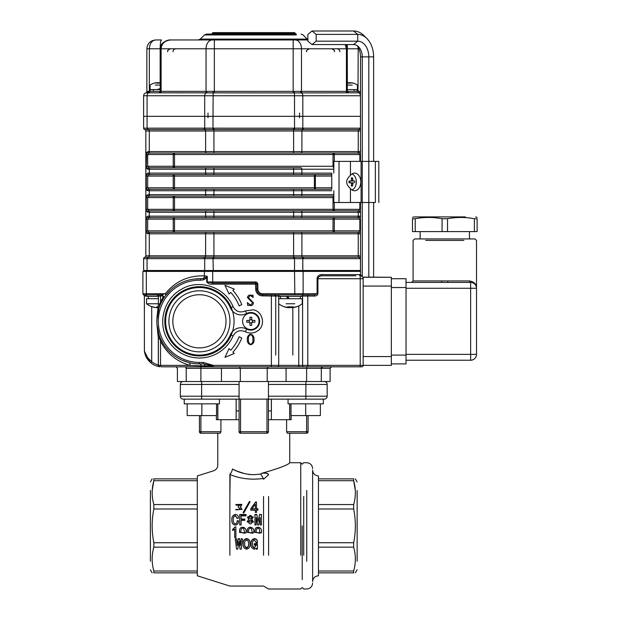 <?xml version="1.0" encoding="UTF-8"?>
<svg xmlns="http://www.w3.org/2000/svg" width="620" height="620" viewBox="0 0 620 620"><rect width="100%" height="100%" fill="white"/><g stroke="black" fill="none" stroke-linecap="round" stroke-linejoin="round"><path stroke-width="0.93" d="M292.818 355.082L292.818 307.644M275.729 355.082L275.729 294.88M321.199 274.621A1.178 0.829 -90 0 0 322.036 275.792C319.517 275.993 318.145 276.969 317.921 278.729L317.921 293.71C317.711 295.12 316.603 295.911 314.596 296.058L307.791 296.058L307.791 294.88L314.596 294.88L317.091 293.71L317.091 278.729C317.355 276.249 318.719 274.877 321.199 274.621L359.391 274.621L361.181 275.032L359.391 274.621A1.178 0.829 -90 0 0 360.22 275.792A2.937 2.937 0 0 1 363.157 278.729L363.157 365.366A1.465 1.465 0 0 1 361.685 366.831L360.22 366.831L361.685 366.831A1.465 1.465 0 0 0 363.157 365.366A1.465 1.465 0 0 1 361.685 366.831A1.465 1.465 0 0 0 363.157 365.366L391.352 365.366L391.352 355.082L406.03 355.082L406.03 363.894L391.352 363.894M279.155 294.88L314.596 294.88L314.596 296.058M158.875 308.334L160.061 305.094A2.937 1.387 -157.6 0 0 159.735 303.971L158.387 303.971L159.735 303.971L163.331 296.515L161.921 295.887A1.178 0.829 90 0 0 161.401 294.795L165.315 293.71C175.39 281.286 188.418 275.35 204.399 275.885L207.266 276.257L207.266 281.961L212.706 283.046L255.525 283.046A1.263 1.263 0 0 1 256.781 284.309L256.781 289.005A5.789 5.789 0 0 0 262.57 294.795L279.899 294.88A1.178 1.178 0 0 0 278.721 296.058L278.721 365.366A1.465 1.465 0 0 1 277.256 366.831L161.572 366.831A1.465 1.039 90 0 1 160.534 365.366L190.038 365.366A2.937 2.046 104.6 0 0 188.705 362.522L182.117 360.22M262.57 295.887L262.57 293.71L294.818 293.71L294.818 294.88L275.156 294.88A1.178 0.519 -90 0 0 274.637 296.058L262.57 295.887A6.874 6.874 0 0 1 255.696 289.005L255.525 284.138L212.706 284.138C210.095 284.526 208.103 283.805 206.724 281.961L206.724 277.853L203.647 279.783L200.624 280.217A41.114 41.114 0 0 0 158.317 320.718A41.114 41.114 0 0 0 199.431 362.429L203.182 362.429L213.311 365.366L213.311 365.854L203.182 363.894L203.182 362.429M206.034 277.264L207.266 276.257L206.724 277.853L206.034 277.264L203.205 278.481L203.647 279.783M161.921 295.887L158.774 296.058A1.178 1.116 90 0 0 157.658 294.88L144.073 294.88A1.178 1.178 0 0 1 142.894 293.71L142.894 271.389L204.399 271.389L204.399 275.885A2.937 2.077 -86.4 0 1 203.205 278.481L200.663 278.744L200.624 280.217M322.772 366.831A1.465 1.465 0 0 0 321.602 367.42L321.602 367.443A1.465 1.465 0 0 1 322.772 366.831A1.465 1.465 0 0 0 321.307 368.303L322.772 366.831A1.465 1.465 0 0 0 321.307 368.303L200.896 368.303L200.896 366.831L213.311 366.831L213.311 365.854L205.065 365.854A2.937 2.077 90 0 0 203.112 363.894L199.431 363.894A42.586 42.586 0 0 1 156.852 320.695A42.586 42.586 0 0 1 200.663 278.744L194.37 279.031M206.049 366.831A1.465 1.039 90 0 1 205.065 365.854L201.392 365.854A2.937 2.077 90 0 0 199.431 363.894L199.431 362.429M201.392 365.854L190.038 365.366C176.684 361.584 166.85 353.516 160.534 341.147A2.937 1.17 154.2 0 0 161.107 339.869L163.277 343.813M189.891 362.816L190.588 362.971M191.812 363.212L192.2 363.281M192.704 363.359L193.099 363.421M195.501 363.715L199.431 363.894M165.912 347.58L168.834 350.935M168.919 351.021L170.608 352.656M172.414 354.229L174.174 355.601M176.065 356.911L176.483 357.182M178.072 358.151L179.126 358.74M180.203 359.305L181.141 359.771M160.534 365.366L158.387 365.366L160.534 365.366L160.534 341.147L159.735 338.652A2.937 1.387 157.6 0 0 160.061 337.536L158.542 333.211M156.953 324.345L159.735 338.652L158.387 338.652L159.735 338.652M156.914 323.725L156.976 324.647M157.178 326.632L157.844 330.491M146.568 296.058L145.126 296.058A1.178 1.054 90 0 0 144.073 294.88L143.631 294.795L144.073 294.88A1.178 1.178 0 0 1 142.894 293.71L165.315 293.71A2.937 1.519 -142.7 0 1 165.571 295.484L170.539 290.028M193.083 279.202L191.882 279.403M191.317 279.512L190.774 279.62M190.115 279.76L189.464 279.915M187 280.581L185.853 280.953M184.597 281.395L183.388 281.868M182.218 282.363L181.094 282.875M179.885 283.479L178.715 284.107M177.212 284.983L176.483 285.44M174.398 286.858L172.469 288.346M161.401 294.795L163.556 296.174L163.517 298.437L161.107 302.754A2.937 1.17 -154.2 0 0 160.534 301.475L160.534 295.887A1.178 0.829 90 0 0 160.014 294.795L161.401 294.795M164.354 297.174L163.703 298.135M163.517 298.437L163.331 296.515A1.178 0.496 152.4 0 0 163.556 296.174M158.828 308.473L158.55 309.396M157.844 312.139L157.178 315.999M156.976 317.983L156.868 322.64M159.735 303.971L156.868 319.982M322.036 275.792L355.81 275.792M147.847 257.246A1.465 1.039 88.5 0 0 147.072 258.672L143.631 258.672A1.465 1.465 0 0 1 144.731 257.246L148.498 257.246A1.465 1.039 90 0 0 147.715 258.664A50.778 35.906 -90 0 0 147.072 258.672L147.072 270.506L147.808 270.506L147.808 271.389L146.335 271.389L146.335 293.71A1.178 0.829 90 0 0 147.165 294.88L160.014 294.795M145.126 296.058L144.367 295.887A1.178 1.178 0 0 0 143.631 294.795L143.801 294.88M142.894 293.71A1.178 1.178 0 0 0 144.073 294.88L146.568 294.88L146.568 296.352L158.387 296.352M213.311 365.366L360.22 365.366L360.22 366.831L274.978 366.831M204.399 271.389L360.507 271.389L359.716 271.389L359.716 270.506L360.453 270.506L360.453 258.672A50.778 35.906 90 0 0 359.801 258.664L303.467 258.664A50.778 35.906 90 0 0 302.816 258.672L294.515 258.672A50.778 50.778 0 0 0 293.601 258.664L213.923 258.664A50.778 50.778 0 0 0 213.009 258.672L204.701 258.672A50.778 35.906 -90 0 0 204.058 258.664L147.715 258.664M151.706 355.082L151.706 306.621L151.706 361.669L150.776 362.801C146.467 358.933 144.328 354.4 144.367 349.215C144.398 354.113 146.847 358.267 151.706 361.669L147.041 357.244M146.134 355.818L145.661 354.904M144.351 295.724L144.367 295.887A1.178 1.178 0 0 0 143.631 294.795L144.367 295.887L144.398 350.269M144.499 351.401L149.707 361.847M150.776 362.801A17.623 17.623 0 0 0 157.984 366.374A17.623 17.623 0 0 1 150.776 362.801M151.706 361.669A16.151 16.151 0 0 0 158.317 364.94L157.984 366.374L159.851 366.831L158.387 365.366L158.387 338.652L157.007 324.988M171.531 366.831L167.663 366.831M298.778 305.9L298.778 365.366A1.465 1.039 90 0 0 299.817 366.831L306.621 366.831L306.621 381.517L240.304 381.517L240.304 368.303L239.374 366.831M267.22 381.517L267.22 368.303L268.15 366.831M185.923 367.42L185.923 367.428A1.465 1.465 0 0 0 184.744 366.831A1.465 1.465 0 0 1 186.217 368.303L185.923 368.303M321.602 368.303L330.119 368.303L321.307 368.303L321.307 381.517L330.119 381.517L321.602 381.517M175.933 366.831L177.405 368.303L177.405 381.517L186.217 381.517L186.217 368.303L200.896 368.303L200.896 381.517L240.304 381.517M177.405 381.517L185.923 381.517M234.05 321.315A34.619 34.619 0 0 1 182.117 351.292A34.619 34.619 0 0 1 182.117 291.33A34.619 34.619 0 0 1 234.05 321.315M250.674 344.774C253.123 344.022 254.239 342.248 254.029 339.466C254.2 336.699 253.084 334.947 250.674 334.211C248.24 334.94 247.124 336.691 247.318 339.466C247.14 342.217 248.263 343.992 250.674 344.774M248.465 339.435C248.155 337.148 248.891 335.552 250.674 334.637C252.479 335.513 253.216 337.11 252.89 339.435C253.247 341.791 252.511 343.426 250.674 344.348C248.876 343.387 248.14 341.752 248.465 339.435M247.465 297.577L252.603 302.824L250.558 305.172L247.318 302.583L247.822 305.606L248.597 305.172L250.519 305.606C252.309 305.528 253.286 304.606 253.456 302.824L248.318 297.453L250.302 295.469L253.177 297.492L252.96 295.043L252.348 295.469L250.395 295.043C248.705 295.081 247.729 295.926 247.465 297.577M241.777 338.016A45.524 45.524 0 0 1 232.88 352.183L234.275 353.47L224.967 357.337L229.051 348.649L230.725 350.192A42.586 42.586 0 0 0 239.126 336.722L241.777 338.016M232.88 290.439A45.524 45.524 0 0 1 241.777 304.606L239.126 305.908A42.586 42.586 0 0 0 230.725 292.431L229.051 293.981L224.967 285.293L234.275 289.153L232.88 290.439M230.4 334.777L230.4 334.777A11.749 11.749 0 0 1 246.69 329.088A8.812 8.812 0 0 0 259.633 321.315A8.812 8.812 0 0 0 246.69 313.534A11.749 11.749 0 0 1 230.4 307.846L233.097 306.675L230.4 307.846A33.774 33.774 0 0 0 178.715 294.639A33.774 33.774 0 0 0 178.715 347.983A33.774 33.774 0 0 0 230.4 334.777L233.097 335.955L230.4 334.777M144.367 271.389L144.367 270.506M302.289 294.88A1.178 0.829 -90 0 0 303.126 293.71L294.818 293.71L294.515 270.506L143.631 270.506L143.631 258.664A1.465 1.465 0 0 1 144.731 257.246A1.465 1.465 0 0 0 145.832 255.82L149.273 255.82A1.465 1.039 -90 0 1 148.498 257.246L212.986 257.246L213.311 271.389L212.706 271.389L212.706 281.961L255.525 281.961L255.525 284.138M147.808 271.389L205.011 271.389L205.011 270.506L147.808 270.506M359.716 270.506L302.513 270.506L302.513 271.389L359.716 271.389M147.715 128.162A1.465 1.039 90 0 0 148.498 129.588L144.747 129.58A1.465 1.465 0 0 1 143.631 128.162L147.072 128.154A50.778 35.906 -90 0 0 147.715 128.162L204.058 128.162A50.778 35.906 -90 0 0 204.701 128.154L213.009 128.154A50.778 50.778 0 0 0 213.923 128.162L293.601 128.162A50.778 50.778 0 0 0 294.515 128.154L302.816 128.154A50.778 35.906 90 0 0 303.467 128.162L359.801 128.162A50.778 35.906 90 0 0 360.453 128.154L360.507 128.154M360.507 129.572L148.498 129.588A1.465 1.039 -90 0 1 149.273 131.006L145.832 131.006A1.465 1.465 0 0 0 144.731 129.588L144.731 129.588A1.465 1.465 0 0 1 145.832 131.006L145.832 255.82M143.631 128.162A1.465 1.465 0 0 0 144.731 129.588A1.465 1.465 0 0 1 143.631 128.154L143.631 116.328L360.507 116.328L360.453 95.767L302.816 95.767A2.937 2.077 -90 0 0 301.266 92.923L158.774 92.83C160.076 92.163 160.565 91.667 160.247 91.365L347.278 91.365A1.465 1.465 -90 0 0 348.742 92.83L301.266 92.923A1.465 0.93 -88.1 0 1 300.599 91.504M360.507 258.672L360.453 258.672A1.465 1.039 91.5 0 0 359.678 257.246L360.507 257.261M212.986 257.246L359.678 257.246M144.747 257.246A1.465 1.465 180 0 0 143.631 258.672L143.825 258.703M146.661 168.524L147.792 169.214A1.465 1.225 -90 0 1 149.017 167.749L147.676 166.276L149.017 167.749L173.228 167.749L173.228 154.535L146.258 154.535L147.792 151.598L359.732 151.598A1.465 1.225 90 0 1 358.507 153.062L359.848 154.535L358.507 153.062L150.311 153.062A1.465 1.039 -90 0 1 149.273 151.598L149.273 131.006L213.923 131.006L213.923 153.062L173.228 153.062L173.228 154.535L174.507 154.535A1.465 1.279 90 0 0 173.228 153.062M146.661 152.287L146.258 166.276L333.017 166.276L333.017 154.535A1.465 1.279 90 0 1 334.296 153.062L334.296 161.378M154.496 153.062L149.017 153.062A1.465 1.225 -90 0 1 147.792 151.598M146.661 190.046L147.792 190.743L146.258 187.806L146.258 176.057L147.792 173.119A1.465 1.225 90 0 0 149.017 174.592L150.311 174.592L149.017 174.592L147.676 176.057L147.676 187.806L149.017 189.278L147.676 187.806L173.228 187.806L173.228 189.278L331.754 189.278L331.754 173.119L301.909 173.119A1.465 1.039 90 0 1 300.871 174.592L150.311 174.592A1.465 1.039 90 0 1 149.273 173.119L205.615 173.119A1.465 1.039 90 0 0 206.654 174.592M146.661 173.817L146.258 176.057L174.507 176.057L174.507 187.806A1.465 1.279 -90 0 1 173.228 189.278M149.017 189.278L150.311 189.278L149.017 189.278A1.465 1.225 90 0 0 147.792 190.743L149.273 190.743L149.273 194.649L333.831 194.649M154.496 174.592L149.017 174.592M353.02 210.8L149.017 210.8L147.676 209.335L149.017 210.8L150.311 210.8L149.017 210.8A1.465 1.225 -90 0 0 147.792 212.272L146.258 209.335L146.258 197.586L147.792 194.649L149.273 194.649A1.465 1.039 -90 0 0 150.311 196.114L206.654 196.114A1.465 1.039 -90 0 1 205.615 194.649L205.615 190.743L149.273 190.743A1.465 1.039 90 0 1 150.311 189.278L213.923 189.278L213.923 190.743L205.615 190.743A1.465 1.039 90 0 1 206.654 189.278M154.496 196.114L149.017 196.114A1.465 1.225 -90 0 1 147.792 194.649M146.661 195.347L146.258 197.586L147.676 197.586L147.676 209.335L173.228 209.335L173.228 197.586L147.676 197.586L149.017 196.114M146.661 211.575L149.273 212.272A1.465 1.039 -90 0 1 150.311 210.8L357.205 210.8A1.465 1.039 -90 0 1 358.244 212.272L301.909 212.272A1.465 1.039 -90 0 0 300.871 210.8M360.507 216.419L359.732 216.179L360.507 216.419M358.507 217.643L359.848 219.116L358.507 217.643L150.311 217.643A1.465 1.039 -90 0 1 149.273 216.179L359.732 216.179A1.465 1.225 90 0 1 358.507 217.643M353.02 232.329L333.056 232.329M154.496 217.643L149.017 217.643A1.465 1.225 -90 0 1 147.792 216.179L149.273 216.179L149.273 212.272L205.615 212.272A1.465 1.039 -90 0 1 206.654 210.8M146.661 233.104L149.273 233.794L149.273 255.82L301.909 255.82L301.909 233.794L149.273 233.794A1.465 1.039 -90 0 1 150.311 232.329L154.496 232.329L149.017 232.329L147.676 230.857L149.017 232.329L357.205 232.329A1.465 1.039 -90 0 1 358.244 233.794L301.909 233.794A1.465 1.039 -90 0 0 300.871 232.329M146.661 216.868L146.258 219.116L147.792 216.179M333.831 169.214L147.792 169.214L146.258 166.276M149.017 153.062L147.676 154.535L147.676 166.276M147.792 173.119L149.273 173.119L149.273 169.214A1.465 1.039 -90 0 1 150.311 167.749L300.871 167.749A1.465 1.039 -90 0 1 301.909 169.214L301.909 173.119L293.601 173.119L293.601 174.592M360.507 131.006L358.244 131.006L358.244 151.598A1.465 1.039 -90 0 1 357.205 153.062L293.601 153.062L293.601 131.006L213.923 131.006L213.923 128.162M331.754 174.592L300.871 174.592M334.296 202.492L334.296 210.8A1.465 1.279 90 0 1 333.017 209.335L333.017 197.586L173.228 197.586L173.228 196.114L333.831 196.114L206.654 196.114M360.507 212.024L359.732 212.272A1.465 1.225 90 0 0 358.507 210.8L359.848 209.335L359.848 202.492M146.258 230.857L147.792 233.794A1.465 1.225 -90 0 1 149.017 232.329L173.228 232.329L173.228 219.116L146.258 219.116L146.258 230.857L333.017 230.857L333.017 219.116A1.465 1.279 90 0 1 334.296 217.643L334.296 230.857L333.017 230.857A1.465 1.279 90 0 0 334.296 232.329L173.228 232.329A1.465 1.279 90 0 0 174.507 230.857L174.507 219.116A1.465 1.279 90 0 0 173.228 217.643L173.228 219.116L360.507 219.116M149.017 217.643L147.676 219.116L147.676 230.857M359.732 212.272L358.244 212.272L358.244 216.179A1.465 1.039 -90 0 1 357.205 217.643L213.923 217.643L213.923 210.8M360.507 233.554L359.732 233.794A1.465 1.225 90 0 0 358.507 232.329L359.848 230.857L359.848 219.116M174.468 232.329L173.228 232.329M206.654 167.749A1.465 1.039 -90 0 0 205.615 169.214L205.615 173.119L213.923 173.119L213.923 167.749L173.228 167.749A1.465 1.279 90 0 0 174.507 166.276L174.507 154.535L360.507 154.535M302.01 257.246A1.465 1.039 88.5 0 1 302.816 258.672L302.816 270.506L294.515 270.506L294.539 257.246M360.507 270.506L302.816 270.506M331.754 176.057L315.363 176.057L315.363 189.278L293.601 189.278L293.601 190.743L213.923 190.743L213.923 196.114M173.228 174.592L315.363 174.592L315.363 176.057L174.507 176.057A1.465 1.279 -90 0 0 173.228 174.592L173.228 187.806L314.387 187.806A1.465 0.977 -90 0 0 315.363 189.278M208.243 39.967L170.663 39.967C167.385 39.463 159.735 43.129 160.247 48.779L160.247 91.365L161.107 91.365L160.704 91.365L160.704 48.779C161.285 43.485 164.602 40.548 170.663 39.967C164.85 40.548 161.665 43.485 161.107 48.779L149.343 48.779C149.707 43.485 151.823 40.548 155.674 39.967C150.311 40.548 147.374 43.485 146.863 48.779C147.374 43.485 150.311 40.548 155.674 39.967L161.533 39.967A8.812 1.38 90 0 0 160.154 48.779L160.836 48.779M348.06 92.83L358.414 92.83L358.182 91.365L359.879 91.365A1.465 1.077 90 0 0 360.507 92.698M146.568 92.83L149.149 92.83A2.937 2.077 90 0 0 147.072 95.767L147.072 116.328L143.631 116.328L143.631 95.767A2.937 2.937 0 0 1 146.568 92.83L149.11 92.83L149.343 91.365L149.343 48.779L146.863 48.779L146.863 91.52A1.465 1.465 0 0 1 145.785 92.938L146.568 92.83A1.465 1.077 -90 0 0 147.645 91.365L160.247 91.365A1.465 1.465 -90 0 1 158.782 92.83L149.505 92.83L149.505 91.365L150.389 91.365L150.094 89.598L160.247 89.598L150.389 89.598M149.505 91.822L145.824 92.93A1.465 1.465 0 0 1 145.785 92.938A1.465 1.465 0 0 0 145.816 92.93L147.25 92.496M360.507 95.767L360.453 95.767A2.937 2.077 -90 0 0 358.376 92.83L360.507 92.83M149.149 92.83L158.782 92.83M358.376 92.83L358.019 91.365L346.417 91.365L346.82 91.365L346.82 48.779L347.278 48.779L346.417 48.779L345.255 44.562M170.663 39.967L307.877 39.967L293.175 39.967L293.175 48.779L214.35 48.779L214.35 39.967L212.272 39.967A8.812 6.231 -90 0 0 206.042 48.779L161.107 48.779L161.107 91.52A1.465 1.039 -90 0 1 160.347 92.938M345.611 44.562L346.82 48.779L301.483 48.779A8.812 6.231 -90 0 0 295.252 39.967M358.918 48.779L358.182 48.779L358.058 47.035M294.361 91.504L294.515 95.767L302.816 95.767L302.816 116.328L294.515 116.328L294.515 95.767L143.631 95.767L143.631 116.328M213.156 91.504L213.009 116.328L204.701 116.328L204.701 95.767A2.937 2.077 90 0 1 206.258 92.923A1.465 0.93 -91.9 0 0 206.925 91.504M296.344 34.953L204.445 34.953L206.522 34.092L296.344 34.092M178.87 39.967L175.669 39.967M302.01 129.58A1.465 1.039 91.5 0 0 302.816 128.154L302.816 116.328L360.453 116.328L360.453 128.154A1.465 1.039 88.5 0 1 359.678 129.58M212.986 129.58L213.009 116.328L294.515 116.328L294.539 129.58M147.847 129.58A1.465 1.039 91.5 0 1 147.072 128.154L147.072 116.328L204.701 116.328L204.701 128.154A1.465 1.039 88.5 0 0 205.514 129.58M348.742 92.83L347.278 91.365L347.278 48.779L346.022 44.562M211.18 34.953L204.445 34.953L200.291 39.107L307.233 39.107L307.877 39.595M299.282 39.107L307.233 39.107L303.079 34.953L301.002 34.092M294.515 117.792L294.515 113.096M213.009 113.096L213.009 117.792M350.447 175.367C345.433 179.746 345.433 184.125 350.447 188.503L350.447 202.492L339.024 202.492L339.024 161.378L350.447 161.378L350.447 175.367A8.812 6.231 90 0 1 354.601 173.119A8.812 6.231 90 0 1 360.825 181.931A8.812 6.231 90 0 1 354.601 190.743L354.601 190.743A8.812 6.231 90 0 1 350.447 188.503M333.831 173.119L333.831 161.378L339.024 161.378M350.447 161.378L378.804 161.378L375.363 161.378L375.363 202.492L361.088 202.492L361.088 161.378M333.831 190.743L333.831 202.492L339.024 202.492M350.447 202.492L361.088 202.492M312.031 44.562L316.185 41.176L316.185 34.395L312.031 31L307.877 34.395L307.877 41.176L312.031 44.562L353.563 44.562A12.307 8.703 -90 0 1 358.585 46.826A12.307 8.703 -90 0 1 362.266 56.869L360.507 56.869A15.702 11.098 -90 0 0 357.197 45.694M312.031 31L353.563 31A25.87 18.29 -90 0 1 364.118 35.751A25.87 18.29 -90 0 1 365.506 37.278M316.185 34.395L357.717 34.395A22.483 15.895 -90 0 1 366.893 38.518A22.483 15.895 -90 0 1 373.612 56.869L362.266 56.869L362.266 276.621M316.185 41.176L357.717 41.176A15.702 11.098 -90 0 1 368.815 56.869L368.815 277.132L362.685 277.132M360.507 275.807L360.507 202.492M360.507 161.378L360.507 56.869M373.612 202.492L373.612 277.132L368.815 277.132M373.612 161.378L373.612 56.869M412.494 217.442L413.959 216.907L465.357 216.907M476.253 286.548L476.377 286.998M406.03 278.729L391.352 278.729L406.03 278.729L406.03 355.082L406.03 354.353L470.642 354.353L470.642 288.277L476.517 288.277C476.54 284.255 474.207 281.805 469.495 280.93C474.199 281.782 476.54 284.224 476.517 288.277L476.4 287.099M411.61 282.402L413.083 280.93L447.779 280.93L447.919 282.402L470.642 282.402L411.61 282.402L441.68 282.402L441.82 280.93L413.083 280.93L413.083 240.405L414.548 238.933L475.044 238.933L469.464 238.933L469.464 231.593M476.284 286.649L476.517 288.277A5.875 5.875 0 0 0 470.642 282.402A1.465 1.147 90 0 1 469.495 280.93L447.779 280.93M476.199 286.37L476.168 286.293A5.875 5.875 0 0 1 476.517 288.277L476.517 354.353A5.875 5.875 0 0 1 470.642 360.228L406.03 360.228M363.157 286.068L363.157 356.554L391.352 356.554L391.352 286.068L363.157 286.068L363.157 277.264L391.352 277.264L391.352 287.541L406.03 287.541L406.03 288.277L470.642 288.277L470.642 282.402A5.875 5.875 0 0 1 475.695 285.285L475.416 284.851M474.145 283.557L473.029 282.906M391.352 277.264L371.613 277.132M474.37 231.593L477.106 231.593L477.106 218.728L474.37 218.728C465.426 217.031 456.475 217.031 447.532 218.728L442.068 218.728C433.117 217.031 424.173 217.031 415.229 218.728L412.494 218.728C412.494 217.031 412.494 217.031 412.494 218.728C412.494 217.031 412.494 217.031 412.494 218.728L412.494 231.593L474.37 231.593L474.37 218.728M406.03 282.402L441.68 282.402L406.03 282.402M415.229 231.593L415.229 218.728M442.068 231.593L442.068 218.728M447.532 231.593L447.532 218.728M477.106 218.728C477.106 217.031 477.106 217.031 477.106 218.728C477.106 217.031 477.106 217.031 477.106 218.728M420.128 231.593L420.128 238.933M155.946 307.574L156.651 307.636L155.946 307.636A19.042 18.724 -90 0 1 152.28 306.822A18.678 2.953 -59.6 0 0 152.311 306.838A18.678 2.953 -59.6 0 0 152.752 306.822A19.042 18.724 90 0 0 156.418 307.636L157.441 307.636A19.042 3.48 -90 0 0 158.123 306.822A18.678 15.903 17.6 0 0 158.263 306.83A18.678 15.903 -17.6 0 1 156.666 306.853M151.706 303.761L146.568 303.761L146.568 298.701L158.387 298.701M152.311 306.838A19.088 19.088 0 0 1 146.56 303.761L158.387 303.761M293.299 306.822A18.678 15.578 25 0 1 290.811 306.822A19.042 5.115 -90 0 1 289.811 307.636L288.726 307.636A19.042 18.344 90 0 1 285.138 306.822A18.678 4.348 -59.1 0 1 284.448 306.822A19.042 18.344 -90 0 0 285.642 307.179A19.042 18.344 -90 0 0 288.029 307.636L288.641 307.636A19.042 5.115 -90 0 1 287.641 306.822A18.678 15.578 -25 0 0 290.129 306.822A19.042 5.115 90 0 0 291.129 307.636L292.214 307.636A19.042 18.344 -90 0 0 295.802 306.822A18.678 4.348 59.1 0 0 296.5 306.822A19.042 18.344 90 0 1 295.298 307.179A19.042 18.344 90 0 1 292.911 307.636L292.299 307.636L292.911 307.636M288.029 306.846L288.029 307.636L288.641 307.636L288.641 306.861M302.219 296.352L278.721 296.352L280.488 296.352L280.488 298.701L278.721 298.701L302.219 298.701L300.452 298.701L300.452 296.352L302.219 296.352L302.219 294.88M286.146 303.761L294.795 303.761M287.788 296.352L289.122 298.701M288.734 298.701L287.463 296.352M287.788 298.701L286.502 296.352M160.239 82.685L159.588 82.685L160.239 82.747A14.655 14.245 -90 0 0 159.821 82.685L158.759 82.685A14.655 3.457 90 0 0 158.216 83.15A14.252 11.997 -157.8 0 0 156.504 83.15A14.655 3.457 -90 0 1 157.046 82.685L156.395 82.685A14.655 14.245 -90 0 0 154.574 83.041A14.655 14.245 -90 0 0 154.163 83.15A14.252 2.906 -120.7 0 1 154.582 83.15A14.655 14.245 90 0 1 156.814 82.685L157.875 82.685A14.655 3.457 -90 0 1 158.418 83.15A14.252 11.997 157.8 0 1 160.131 83.15M157.069 82.662L157.069 83.134L156.395 82.685M160.247 85.072L155.24 85.072M157.875 85.072L159.565 85.072M149.753 92.83L153.613 92.83M347.649 83.15A14.252 12.168 -163.7 0 1 349.385 83.15A14.655 2.472 90 0 1 349.773 82.685L350.796 82.685A14.655 14.446 -90 0 1 353.059 83.15A14.252 2.085 120.4 0 1 353.33 83.142A14.252 2.085 120.4 0 1 353.353 83.15A14.655 14.446 90 0 0 351.091 82.685L350.37 82.685A14.655 2.472 90 0 1 350.757 83.15A14.252 12.168 163.7 0 0 349.021 83.15A14.655 2.472 -90 0 0 348.634 82.685L347.619 82.685A14.655 14.446 90 0 0 347.278 82.731M351.091 82.685L350.37 83.134L350.362 82.669M347.324 82.724L348.037 82.685L347.324 82.685A14.655 14.446 -90 0 0 347.278 82.693M357.019 91.365A31.535 26.916 163.7 0 0 357.128 89.598L347.278 89.598L357.135 89.598L357.135 91.365M352.261 85.072L347.278 85.072M357.019 89.598A31.535 26.916 -16.3 0 1 356.787 91.365M351.424 185.101L352.517 185.992A14.252 5.038 -157.8 0 1 351.269 185.992A14.655 10.362 -90 0 0 351.594 183.698L350.974 182.815L349.021 182.815A14.252 3.689 -90 0 0 349.021 181.055L350.974 181.055L351.594 180.172A14.655 10.362 -90 0 0 351.269 177.87A14.252 5.038 -22.2 0 1 352.517 177.87A14.655 10.362 90 0 1 352.842 180.172L353.47 181.055L350.323 181.055A3.457 3.34 90 0 1 350.315 181.055M350.315 182.815A3.457 3.34 -90 0 1 350.323 182.815L353.47 182.815L352.842 183.698A14.655 10.362 90 0 1 352.517 185.992M349.928 181.025L349.928 182.838M351.424 178.762L352.517 177.87M349.021 181.055L350.974 181.055M350.974 182.815L349.021 182.815M350.323 182.815L353.47 182.815M350.323 181.055L354.756 181.055A14.252 13.772 90 0 1 354.756 182.815M353.47 181.055L354.756 181.055M351.951 173.957A8.223 5.812 -90 0 1 356.345 181.931A8.223 5.812 -90 0 1 351.951 189.906M249.922 319.757A0.883 0.883 0 0 1 249.271 320.408A3.457 1.728 90 0 1 249.062 320.431L249.945 319.548A3.457 1.728 -0 0 1 249.922 319.757L251.728 319.757A0.883 0.883 0 0 0 252.379 320.408L252.379 322.214A0.883 0.883 0 0 0 251.728 322.873L249.922 322.873A0.883 0.883 0 0 0 249.271 322.214L249.271 320.408M249.945 319.548L249.945 317.254A14.252 7.13 0 0 1 251.704 317.254L251.704 319.548L252.588 320.431A3.457 1.728 90 0 1 252.379 320.408M252.379 322.214A3.457 1.728 -90 0 1 252.588 322.191L254.882 322.191L252.588 322.191L251.704 323.074L251.704 325.368A14.252 7.13 180 0 1 249.945 325.368L249.945 323.074L249.062 322.191A3.457 1.728 -90 0 1 249.271 322.214M249.062 320.431L246.768 320.431L249.062 320.431M246.768 322.191L249.062 322.191L246.768 322.191A14.252 7.13 -90 0 1 246.768 320.431M254.882 320.431L252.588 320.431L254.882 320.431A14.252 7.13 90 0 1 254.882 322.191M242.598 321.315A8.223 8.223 0 0 1 254.936 314.193A8.223 8.223 0 0 1 254.936 328.437A8.223 8.223 0 0 1 242.598 321.315M212.947 32.628L294.733 32.628L212.947 32.628M260.098 533.246L259.067 528.349C257.222 527.953 256.269 528.93 256.2 531.27L256.137 532.464L260.098 533.246L260.113 532.518L260.098 533.068L256.137 532.309M254.921 532.409L254.944 531.495C254.293 524.698 263.275 526.752 261.291 532.743M261.291 532.913C263.275 526.775 254.293 524.667 254.944 531.635L254.921 532.448L261.291 532.913L261.307 532.022M252.402 533.246L251.379 528.349C249.535 527.953 248.574 528.93 248.512 531.27L248.442 532.464L252.402 533.246L252.417 532.518L252.402 533.068L248.442 532.309M247.225 532.409L247.248 531.495C246.597 524.698 255.579 526.752 253.596 532.743M253.596 532.913C255.579 526.775 246.597 524.667 247.248 531.635L247.225 532.448L253.596 532.913L253.611 532.022M244.706 533.246L243.683 528.349C241.839 527.953 240.878 528.93 240.816 531.27L240.746 532.464L244.706 533.246L244.722 532.518L244.706 533.068L240.746 532.309M239.537 532.409L239.553 531.495C238.901 524.698 247.892 526.752 245.9 532.743M245.9 532.913C247.892 526.775 238.901 524.667 239.553 531.635L239.537 532.448L245.9 532.913L245.915 532.022M252.084 517.189L252.084 517.08C250.968 514.902 249.798 514.887 248.566 517.034L248.566 517.235C249.798 515.15 250.968 515.166 252.084 517.289M248.566 517.026L248.566 517.034C249.705 519.273 250.883 519.289 252.084 517.08M248.356 522.048L248.356 521.908C249.93 519.529 251.271 519.638 252.387 522.241M252.387 522.156C251.271 519.49 249.93 519.374 248.356 521.815C249.426 524.466 250.767 524.582 252.387 522.156L252.41 521.97M271.343 410.882L271.343 399.14L271.343 410.882L268.445 410.882M236.174 410.882L236.174 399.14L236.174 410.882L239.08 410.882M357.143 490.443L357.143 561.271M353.671 547.158L318.455 547.158L318.455 575.786L318.455 572.849L353.671 572.849C355.919 572.849 355.919 572.849 353.671 572.849C355.919 572.849 355.919 572.849 353.671 572.849L353.671 571.012C355.919 563.092 355.919 555.14 353.671 547.158L353.671 542.732C355.919 531.48 355.919 520.234 353.671 508.989L353.671 504.564C355.919 496.643 355.919 488.692 353.671 480.702L355.314 490.443M353.671 478.873C355.919 478.873 355.919 478.873 353.671 478.873C355.919 478.873 355.919 478.873 353.671 478.873L318.455 478.873L318.455 475.935L318.455 480.702L353.671 480.702L353.671 478.873M150.397 490.443L150.397 561.271M153.845 572.849C151.606 572.849 151.606 572.849 153.845 572.849C151.606 572.849 151.606 572.849 153.845 572.849L153.845 571.012C151.606 563.092 151.606 555.14 153.845 547.158L153.845 542.732C151.606 531.48 151.606 520.234 153.845 508.989L153.845 504.564C151.606 496.643 151.606 488.692 153.845 480.702L153.845 478.873C151.606 478.873 151.606 478.873 153.845 478.873C151.606 478.873 151.606 478.873 153.845 478.873L197.3 478.873L197.3 575.786L197.3 572.849L153.845 572.849M197.385 480.702L153.845 480.702L152.21 490.443M302.219 579.599L302.219 525.861M312.62 581.018L312.62 470.704M318.455 547.158L318.455 480.702M197.385 508.989L153.845 508.989M197.385 542.732L153.845 542.732M262.818 473.231L261.438 473.401C265.027 472.634 267.414 473.091 268.615 474.788L267.894 473.672M267.057 473.347L265.096 473.13M264.841 473.13L263.639 473.168M261.438 473.401C278.961 468.402 288.393 464.845 289.734 462.721C288.424 464.829 278.992 468.387 261.438 473.401C278.961 468.402 288.393 464.845 289.734 462.721C288.424 464.829 278.992 468.387 261.438 473.401L260.803 474.068L253.758 474.726L260.803 474.068L261.438 473.401M268.615 496.488L268.615 555.226M263.531 496.488L263.531 555.226M263.531 479.221L268.615 474.788L263.531 479.221L263.283 478.469C251.069 480.089 239.94 478.749 229.881 474.439L229.881 555.226M229.881 496.488L230.175 473.827C208.576 470.247 208.576 470.247 230.175 473.827C208.576 470.247 208.576 470.247 230.175 473.827C231.252 472.874 232.012 471.278 232.453 469.038C213.071 464.419 213.071 464.419 232.453 469.038C213.071 464.419 213.071 464.419 232.453 469.038C238.599 472.479 245.698 474.378 253.758 474.726M268.445 419.693L286.603 419.693L271.382 419.693L271.382 399.14M300.747 555.226L300.747 462.721L289.734 462.721L289.734 433.202L306.621 433.202L287.223 433.202L289.734 433.202L287.223 433.202L286.603 431.737L306.621 431.737L306.621 415.586M291.137 415.586L291.137 419.693L286.603 419.693L286.603 431.737M236.142 399.14L236.142 419.693L220.922 419.693L239.08 419.693M217.853 419.693L217.853 403.837L217.853 419.693L216.38 419.693L220.922 419.693L220.922 431.737L220.302 433.202L217.783 433.202L220.302 433.202L220.922 431.737L200.896 431.737L200.896 415.586M250.844 474.61L247.884 474.269M245.024 473.726L237.321 471.262M236.832 471.061L232.453 469.038M229.881 474.439C240.017 478.756 251.154 480.105 263.283 478.469L260.803 474.068M237.088 520.893L238.468 520.893C238.584 523.28 237.545 524.683 235.344 525.093C232.833 524.567 231.671 522.923 231.857 520.172L231.857 520.103M238.413 518.033L237.088 518.382L235.406 515.763C233.701 516.483 232.996 517.909 233.298 520.048M257.943 510.183L256.502 509.803L256.502 512.399L255.363 512.399M256.502 509.803L257.943 509.803L257.943 508.788L256.502 508.788L256.502 501.999L255.603 501.999L250.736 508.788L250.736 509.803L255.363 510.183L250.736 510.183M255.603 502.572L256.502 502.572M256.502 509.198L257.943 509.198M250.069 501.774L243.699 513.159L250.069 501.774L249.472 501.433L243.102 512.492M243.699 512.849L243.094 512.492L243.699 513.159M235.848 509.88L241.963 509.105L240.335 506.734L241.815 504.362L235.887 504.517L236.964 504.696L236.964 505.199L240.583 505.036M240.7 509.183L238.227 507.144L240.7 509.183L235.763 509.5M235.887 504.525L235.887 505.029L236.964 505.199M235.887 505.029L236.081 504.556M241.8 504.618L240.335 507.183M241.955 509.299L235.763 509.888M246.047 515.879L241.118 515.639L241.118 519.048L244.838 519.048L244.838 520.219L241.118 520.219L241.118 524.946L239.731 524.946L239.731 514.484L246.047 514.484L246.047 515.879L241.118 515.879M241.118 519.211L244.838 519.211M244.838 520.351L241.118 520.351M241.118 524.97L239.731 524.97M239.731 514.755L246.047 514.755M253.619 521.916L247.124 521.877L248.69 519.296L247.45 517.01L253.309 516.925L251.751 519.359L253.619 522.009L247.124 521.939M248.69 519.452L247.45 517.119M253.309 517.003L251.751 519.514M260.229 517.661L258.664 524.97L257.703 524.97L256.145 517.46L256.145 524.946L254.944 524.946L254.944 514.484L256.804 514.484L258.129 521.381L259.571 514.484L261.431 514.484L261.431 524.97L260.229 524.97M256.145 524.97L254.944 524.97M254.944 514.755L256.804 514.755M259.571 514.755L261.431 514.755M232.702 529.31L235.166 526.907L235.887 526.907L235.887 537.455L234.685 537.455L234.685 529.023L232.702 530.557L232.702 529.395L235.166 526.93L235.887 526.93M235.887 537.176L234.685 537.176M235.267 538.989L236.546 538.671L237.204 544.988L238.227 538.671L239.553 538.671L240.452 544.988L241.234 538.671L242.521 538.989M243.28 543.841L243.28 543.616C242.963 540.849 244.086 539.16 246.644 538.555C249.178 539.16 250.279 540.849 249.953 543.616L249.945 543.825M257.409 548.591L256.385 548.591M251.1 544.159L251.092 543.957C250.782 541.097 251.898 539.299 254.456 538.555C256.463 538.865 257.447 540.051 257.409 542.113L256.083 542.113M252.534 543.849C252.27 545.678 252.937 546.91 254.518 547.53L256.2 545.329M256.2 544.701L254.34 544.701M254.34 543.616L257.409 543.616L257.409 544.05L254.34 544.05L254.34 543.616L254.34 545.166L256.2 545.166L254.518 547.53M291.137 419.693L289.672 419.693L289.672 403.837L289.672 419.693M318.455 508.989L353.671 508.989M318.455 504.564L353.671 504.564M318.455 571.012L353.671 571.012M318.455 542.732L353.671 542.732M197.385 571.012L153.845 571.012M153.845 547.158L197.385 547.158M197.385 504.564L153.845 504.564M197.385 475.935L197.3 478.873M197.385 575.786L197.3 572.849M220.302 433.202L200.896 433.202L217.783 433.202L217.783 465.163C217.628 467.922 216.264 469.789 213.675 470.766L197.3 475.935M240.544 399.14L240.544 431.737L266.98 431.737L266.98 433.202L240.544 433.202A1.465 1.465 0 0 1 239.08 431.737L239.08 399.14L268.445 399.14L268.445 431.737A1.465 1.465 0 0 1 266.98 433.202A1.465 1.465 0 0 0 268.445 431.737L266.98 431.737L266.98 399.14M199.431 431.737L200.896 431.737L200.896 433.202A1.465 1.465 0 0 1 199.431 431.737L199.431 415.586M308.094 415.586L308.094 431.737A1.465 1.465 0 0 1 306.621 433.202A1.465 1.465 0 0 0 308.094 431.737L306.621 431.737L306.621 433.202M320.354 403.837L320.354 415.586L320.354 403.837L323.299 403.837L323.299 399.14L323.299 403.837L288.052 403.837L288.052 399.14L324.245 399.14L268.445 399.14L268.445 396.203L327.182 396.203L327.182 384.454A2.937 2.937 0 0 0 324.245 381.517A2.937 2.937 0 0 1 327.182 384.454L305.885 384.454L305.885 399.14M239.08 384.454L180.343 384.454A2.937 2.937 0 0 1 183.28 381.517L239.08 381.517L239.08 399.14L183.28 399.14A2.937 2.937 0 0 1 180.343 396.203A2.937 2.937 0 0 0 183.28 399.14M180.343 384.454L180.343 396.203L239.08 396.203M268.445 384.454L268.445 381.517L305.885 381.517L305.885 384.454L268.445 384.454L268.445 396.203M305.885 381.517L324.245 381.517M324.245 399.14A2.937 2.937 0 0 0 327.182 396.203M230.857 473.037L230.175 473.827M240.576 505.036L240.576 504.525L238.227 506.377L238.227 507.144M240.576 504.525L236.964 504.696M256.502 512.399L255.363 512.066L255.363 509.803M251.991 508.788L255.363 508.788L255.363 504.176L251.991 508.788L255.363 504.176M231.857 520.033C231.578 516.979 232.763 515.088 235.406 514.368C237.506 514.685 238.506 515.956 238.413 518.196L237.088 518.196L235.406 515.514C233.701 516.243 233.004 517.708 233.298 519.909C233.035 521.955 233.717 523.28 235.344 523.9C236.708 523.443 237.29 522.396 237.088 520.769L238.468 520.769C238.584 523.226 237.537 524.659 235.344 525.07C232.833 524.536 231.671 522.854 231.857 520.033L231.857 520.172M258.664 524.97L260.113 517.46L260.229 524.946L261.431 524.97M258.664 524.946L257.703 524.97M256.262 517.46L257.703 524.946M235.228 538.989L236.546 538.989L237.204 545.453L238.227 538.989L239.553 538.989L240.452 545.453L241.234 538.989L242.56 538.989L241.234 549.15L240.033 549.15L238.948 541.679L237.747 549.15L236.546 549.15L235.228 538.671M237.204 545.453L237.204 544.988M237.328 545.453L237.328 544.988M240.452 545.453L240.452 544.988M240.576 545.453L240.576 544.988M249.953 543.616L249.953 544.05C250.271 546.879 249.17 548.584 246.644 549.15C244.086 548.561 242.963 546.863 243.28 544.05L243.28 543.616M243.28 544.05C242.963 541.206 244.086 539.478 246.644 538.865L246.644 538.555M249.953 544.05C250.279 541.206 249.17 539.478 246.644 538.865M244.722 544.05C244.404 546.042 245.04 547.382 246.644 548.064C248.209 547.367 248.829 546.026 248.512 544.05C248.837 542.066 248.217 540.718 246.644 540.012C245.04 540.702 244.404 542.05 244.722 544.05L244.722 543.616C244.404 545.554 245.04 546.856 246.644 547.53L246.644 548.064M246.644 547.53C248.217 546.848 248.837 545.538 248.512 543.616L248.512 544.05M251.092 543.957L251.092 544.399C250.883 546.98 251.968 548.561 254.34 549.15L256.2 548.351L256.385 549.15L257.409 549.15L257.409 543.616M251.092 544.399C250.774 541.477 251.898 539.632 254.456 538.865L254.456 538.555M254.456 538.865C256.463 539.175 257.44 540.392 257.409 542.515L257.409 542.113M257.409 542.515L256.083 542.515L254.456 540.012C252.844 540.787 252.208 542.206 252.534 544.283C252.27 546.173 252.937 547.429 254.518 548.064M201.849 403.837L201.849 415.586L216.527 415.586L216.527 403.837L219.465 403.837L184.225 403.837L184.225 399.14M219.465 399.14L219.465 403.837L219.465 399.14L201.632 399.14L201.632 381.517M323.299 399.14L315.952 399.14M305.675 403.837L305.675 415.586L320.354 415.586M290.997 403.837L290.997 415.586L305.675 415.586M187.17 403.837L187.17 415.586L201.849 415.586M317.091 278.729L360.22 278.729L360.22 275.792A2.937 2.937 0 0 1 363.157 278.729L360.22 278.729L360.22 365.366L363.157 365.366M303.126 271.389L303.126 293.71L317.921 293.71M307.791 366.831L307.791 296.058L302.219 296.058M302.219 295.066A1.178 0.829 -90 0 1 302.599 296.058L302.599 365.366A1.465 1.039 90 0 0 303.637 366.831M279.899 294.88A1.178 1.178 0 0 0 278.721 296.058L274.637 296.058M271.382 294.795L271.382 366.831M255.696 284.309L257.874 284.309L257.874 289.005L255.696 289.005M206.724 281.961L212.706 281.961L212.706 284.138M257.874 284.309A2.348 2.348 0 0 0 255.525 281.961M257.874 289.005A4.696 4.696 0 0 0 262.57 293.71M278.721 365.366A1.465 1.465 0 0 1 277.256 366.831M158.317 336.497L158.317 364.94M221.456 381.517L221.456 368.303M286.068 368.303L286.068 381.517M158.774 296.058L160.534 296.058M246.69 313.534L245.311 310.938L246.69 313.534A8.812 8.812 0 0 1 259.633 321.315A8.812 8.812 0 0 1 246.69 329.088L245.311 331.685L246.69 329.088M199.431 290.788A30.52 30.52 0 0 1 225.866 336.575A30.52 30.52 0 0 1 172.995 336.575A30.52 30.52 0 0 1 199.431 290.788M199.431 294.733A26.582 26.582 0 0 0 176.406 334.606A26.582 26.582 0 0 0 222.448 334.606A26.582 26.582 0 0 0 199.431 294.733M359.801 128.162A1.465 1.039 90 0 1 359.026 129.588A1.465 1.039 -90 0 0 358.244 131.006L293.601 131.006L293.601 128.162M303.467 128.162A1.465 1.039 90 0 1 302.684 129.588A1.465 1.039 -90 0 0 301.909 131.006L301.909 151.598A1.465 1.039 -90 0 1 300.871 153.062M204.058 128.162A1.465 1.039 90 0 0 204.84 129.588A1.465 1.039 -90 0 1 205.615 131.006L205.615 151.598A1.465 1.039 -90 0 0 206.654 153.062M303.467 258.664A1.465 1.039 90 0 0 302.684 257.246A1.465 1.039 -90 0 1 301.909 255.82L358.244 255.82A1.465 1.039 -90 0 0 359.026 257.246A1.465 1.039 90 0 1 359.801 258.664M293.601 232.329L293.601 258.664M213.923 232.329L213.923 258.664M205.514 257.246A1.465 1.039 91.5 0 0 204.701 258.672L204.701 270.506M206.654 232.329A1.465 1.039 -90 0 0 205.615 233.794L205.615 255.82A1.465 1.039 -90 0 1 204.84 257.246A1.465 1.039 90 0 0 204.058 258.664M359.732 233.794L358.244 233.794L358.244 255.82L360.507 255.82M213.923 174.592L213.923 173.119L293.601 173.119L293.601 167.749M333.831 167.648A1.465 1.279 90 0 1 333.017 166.276L333.831 166.276M359.848 161.378L359.848 154.535M300.871 189.278A1.465 1.039 90 0 1 301.909 190.743L293.601 190.743L293.601 196.114M331.754 190.743L301.909 190.743L301.909 194.649A1.465 1.039 -90 0 1 300.871 196.114M315.363 174.592A1.465 0.977 -90 0 0 314.387 176.057L314.387 187.806L331.754 187.806M147.676 187.806L146.258 187.806M146.258 209.335L147.676 209.335M173.228 196.114A1.465 1.279 90 0 1 174.507 197.586L174.507 209.335A1.465 1.279 90 0 1 173.228 210.8L173.228 209.335L360.507 209.335M300.871 217.643A1.465 1.039 -90 0 0 301.909 216.179L301.909 212.272L205.615 212.272L205.615 216.179A1.465 1.039 -90 0 0 206.654 217.643M293.601 217.643L293.601 210.8M333.831 197.586L333.017 197.586A1.465 1.279 90 0 1 333.831 196.215M334.296 232.329L334.296 230.857L360.507 230.857M358.019 91.365L358.182 48.779L347.371 48.779A8.812 1.38 -90 0 0 347.2 44.562M346.417 48.779L346.417 91.52A1.465 1.039 -90 0 0 347.177 92.938M293.175 92.938L293.175 48.779L301.483 48.779L301.483 91.52A1.465 1.039 -90 0 0 302.242 92.938M205.282 92.938A1.465 1.039 -90 0 0 206.042 91.52L206.042 48.779L214.35 48.779L214.35 92.938M160.704 48.779L161.107 48.779M347.371 82.677L347.278 48.779M160.154 48.779L160.154 82.677M208.243 39.107L200.291 39.107L198.214 39.967M299.522 113.096L299.522 117.792M208.002 117.792L208.002 113.096M353.563 44.562L357.717 41.176L357.717 34.395L353.563 31M470.642 360.228L470.642 354.353L476.517 354.353M463.884 240.405L425.707 240.405M288.726 307.636L288.726 306.861M289.811 306.838L289.811 307.636M349.773 83.127L349.773 82.685M351.594 180.172L352.842 180.172M352.842 183.698L351.594 183.698M212.071 33.511L295.608 33.511L212.071 33.511M303.707 496.488L303.707 555.226M306.745 561.271L306.745 490.443M302.219 464.186L300.747 462.721L300.747 496.488M289.757 419.693L289.757 403.837M217.767 403.837L217.767 419.693M216.38 419.693L216.38 415.586M239.08 431.737L240.544 431.737L240.544 433.202M157.209 294.88L158.387 296.058L158.387 303.971L157.015 317.494M331.584 366.831L330.119 368.303L330.119 381.517M233.097 306.675C235.933 311.628 240.002 313.053 245.311 310.938L253.293 309.829C262.748 311.364 265.903 325.043 258.067 330.561C254.037 333.444 249.783 333.824 245.311 331.685C240.002 329.577 235.933 330.995 233.097 335.955C229.718 343.534 224.417 349.362 217.194 353.439C208.219 358.228 198.834 359.251 189.038 356.523C179.327 353.493 172.004 347.533 167.067 338.644C157.643 322.322 163.959 298.569 181.652 289.191C197.889 279.07 224.223 285.781 233.097 306.675M172.995 51.716C173.174 49.933 174.15 48.957 175.933 48.779M173.794 49.709L174.375 49.228M174.693 49.057L175.84 48.779M156.891 89.598L160.247 88.59L156.883 89.598M306.621 51.716C305.877 51.003 306.853 50.019 309.558 48.779M331.584 48.779L331.584 48.779C336.49 51.065 333.568 50.778 334.521 51.716M339.892 51.716C339.721 49.933 338.745 48.957 336.954 48.779M167.625 51.716C168.462 50.809 165.935 50.763 170.562 48.779M378.804 161.378L378.804 202.492M366.893 38.518L364.118 35.751M476.517 288.277L476.517 240.405L475.044 238.933M475.633 216.907L477.106 217.442M148.327 298.701L148.327 296.352M288.672 306.861L288.672 307.66M295.298 307.179A19.088 19.088 0 0 0 302.219 303.761L302.219 298.701M278.721 303.761A19.088 19.088 0 0 0 285.642 307.179M154.574 83.041A14.686 14.686 0 0 0 150.094 85.072L150.094 89.598M153.326 89.598L153.326 91.365M357.43 89.598L357.43 85.072A14.686 14.686 0 0 0 353.33 83.142M354.198 89.908L354.198 91.365M212.792 32.628L211.908 34.092M294.733 32.628L295.608 34.092M357.143 481.949L355.369 478.873M357.143 569.772L355.369 572.849M150.397 569.803L152.156 572.849M150.397 481.911L152.156 478.873M312.62 583.125C312.271 586.691 310.31 588.651 306.745 589L303.707 589L302.235 587.535M312.62 468.588C312.271 465.023 310.31 463.062 306.745 462.721L303.707 462.721L302.235 464.186M318.455 575.786C314.89 576.135 312.929 578.088 312.581 581.661M318.455 475.935C314.89 475.587 312.929 473.626 312.581 470.061M197.3 575.786L229.881 586.063L263.531 586.063L268.615 589L300.747 589L302.219 587.535M241.815 504.874L241.815 504.362M241.963 509.508L241.963 509.105"/></g></svg>
